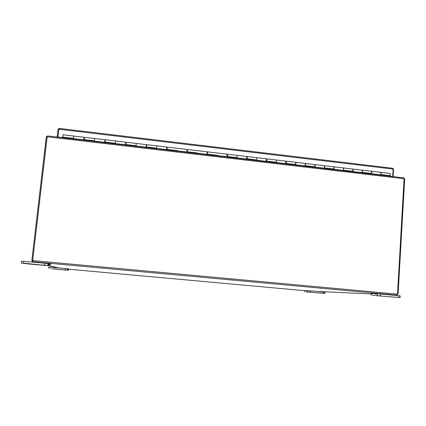 <?xml version="1.0" encoding="UTF-8"?>
<svg xmlns="http://www.w3.org/2000/svg" width="426" height="426" viewBox="0 0 426 426"><rect width="100%" height="100%" fill="white"/><g stroke="black" fill="none" stroke-linecap="round" stroke-linejoin="round"><path stroke-width="0.64" d="M311.007 292.247L308.994 292.087L311.007 292.247M305.932 291.885L324.979 293.466L305.932 291.885M324.979 293.466L324.884 292.167L308.855 290.708L307.418 290.883M322.125 293.205L320.656 293.088L322.125 293.205M306.582 290.58L305.405 290.788M28.75 263.774L31.38 264.051L28.75 263.774M26.604 263.774L21.327 263.007L23.606 263.172L49.496 265.829L26.604 263.774M49.538 264.147L48.276 264.029L49.538 264.147L49.581 263.769L47.046 263.444L21.55 261.143M43.074 264.977L44.927 265.174L43.074 264.977M380.711 295.921L377.686 295.692L380.711 295.921M372.628 295.367L400.152 297.598L372.628 295.367M400.152 297.598L400.099 295.836L378.576 293.86L376.211 293.727L376.19 294.078L374.997 293.977L376.19 294.078M396.329 297.252L394.103 297.082L396.329 297.252M371.307 293.503L371.142 295.207M375.018 293.668L372.484 293.557L372.462 293.903L371.286 293.807L372.462 293.903M53.713 268.891L55.529 269.078L53.713 268.891M51.823 268.827L68.378 270.308L51.823 268.827M68.677 269.163L67.777 269.078L68.708 268.886L66.994 268.684L48.718 267.038M64.134 269.786L65.418 269.919L64.134 269.786M68.698 268.976L69.23 269.307L68.336 269.221L69.23 269.307M49.565 263.939L50.635 264.051L50.598 264.424L49.352 264.306L50.598 264.424M374.997 293.977L375.018 293.62L376.211 293.722M371.286 293.807L371.312 293.455L372.484 293.557M306.566 290.809L307.439 290.623M304.558 290.713L305.426 290.532M403.385 177.834L404.077 178.712L47.185 136.778L47.621 135.953L403.385 177.834M404.487 178.84L403.811 177.951M47.526 135.985L46.391 136.767M47.185 136.778L32.685 260.297L33.175 261.66L32.238 261.372L31.939 260.265M397.415 293.929L398.092 293.988L404.7 178.861L404.13 178.798M47.11 136.852L46.312 136.757L31.87 260.254L32.68 260.329L47.11 136.852M397.889 293.972L396.617 295.143L397.511 293.903L404.077 178.712M33.169 261.117L33.095 261.761L396.617 295.143M397.128 294.142L397.73 294.196M388.704 294.776L396.686 295.074M31.955 260.52L32.77 260.595L32.983 261.756L35.598 262.379M32.743 260.318L33.095 260.68M392.373 176.524L392.671 176.407L393.107 169.095L58.847 129.211L57.952 137.007L62.776 137.571M57.92 137.161L58.815 129.408L58.037 129.318L57.143 137.071M393.097 176.609L393.528 169.335L392.841 168.329M58.847 129.211L59.283 128.434M58.037 129.318L59.123 128.423M393.107 169.095L392.543 168.259M393.528 169.335L393.097 169.282M389.886 176.076L392.671 176.407M380.796 174.41L381.062 173.015M380.913 172.466L381.27 172.493L380.706 175.15M389.79 176.215L390.179 175.666L390.147 173.467M84.428 137.3L84.14 140.25M94.428 141.459L94.705 138.519L94.471 141.107L104.711 142.316L104.961 139.728L105.281 140.394M62.782 137.736L63.069 134.776M73.379 138.982L73.666 136.027L73.426 138.631L83.741 139.845M115.302 143.913L115.59 140.985L105.382 139.781L105.1 142.715M125.761 142.188L115.59 140.985L115.339 143.567L125.5 144.76L125.761 142.188L125.718 142.811L126.101 142.854M135.995 146.352L136.299 143.434L126.176 142.241L125.878 145.16M136.299 143.434L136.032 146.001L146.107 147.188L146.379 144.627L136.299 143.434M146.533 147.034L146.56 146.571L146.523 147.034L146.145 146.97M146.459 147.582L146.789 144.68L146.48 147.582M156.512 148.765L156.821 145.862L156.544 148.418L166.534 149.595L166.811 147.045M167.008 148.978L166.933 149.435L166.96 148.972M167.093 147.753L166.912 149.989M176.859 151.161L176.886 150.815M187.2 151.826L187.184 151.358M187.318 150.138L187.168 152.375M197.03 153.536L197.057 153.19M206.993 154.164L207.238 153.722M207.377 152.508L207.254 154.734M217.036 155.889L217.058 155.543M227.186 156.534L227.122 156.065M227.266 154.862L227.569 154.313L227.17 157.082M236.872 158.222L237.282 155.463L236.888 157.876M246.713 158.845L246.84 158.419M247 157.167L247.346 156.651L246.926 159.404M256.543 160.538L256.974 157.79L256.558 160.192M266.623 159.26L266.953 158.973L266.511 161.71M276.053 162.833L276.506 160.101L276.064 162.492M286.07 161.443L286.4 161.273L285.937 163.994M295.399 165.107L295.798 162.306C296.054 163.334 295.926 164.154 295.404 164.766M305.357 163.653L305.687 163.552L305.202 166.262M314.585 167.365L315 164.574C315.293 165.607 315.16 166.422 314.59 167.029M324.479 165.868L324.82 165.815L324.314 168.51M333.617 169.607L334.043 166.827C334.378 167.86 334.24 168.675 333.622 169.271M343.447 168.073L343.787 168.062L343.265 170.741M352.494 171.827L352.93 169.063C353.303 170.091 353.159 170.901 352.494 171.492M362.254 170.278L362.606 170.288L362.063 172.956M371.216 174.032L371.584 173.473L371.664 171.279C372.079 172.312 371.93 173.116 371.211 173.696M166.854 149.984L167.157 147.731L166.806 147.715M187.078 152.364L187.397 150.149M207.132 154.723L207.489 152.524M227.021 157.061L227.404 154.878M246.739 159.383L247.16 157.21M266.298 161.683L266.745 159.526M285.697 163.967L286.171 161.821M304.931 166.231L305.442 164.095M324.01 168.478L324.66 166.369M342.935 170.704L343.537 169.681L343.542 168.574M361.706 172.913L362.35 171.902L362.377 170.799M380.327 175.102L380.626 174.66M115.355 143.567L115.329 143.919M94.497 141.112L94.492 141.464M207.345 153.733L207.233 154.185M227.26 156.081L227.133 156.528M247.011 158.408L246.723 158.818M266.596 160.719L266.431 161.156M286.016 163.009L285.841 163.446M305.394 165.309L305.085 165.709M73.469 138.636L73.474 138.993M187.264 151.368L186.886 151.773M83.949 137.928L83.831 139.174M105.27 140.447L104.892 140.399L104.791 141.645M126.096 142.907L125.697 142.832L125.643 143.28L125.564 144.121L125.974 144.142M83.901 139.18L84.103 137.891M104.828 141.65L104.721 142.316M125.579 144.095L125.5 144.76M146.336 145.245L146.698 145.287M166.811 147.662L167.099 147.7M176.928 150.815L186.79 151.981L187.078 149.441M197.116 153.195L206.876 154.345L207.169 151.821M217.132 155.554L226.792 156.688L227.095 154.18M236.984 157.892L246.547 159.015L246.856 156.512M256.67 160.208L266.133 161.321L266.452 158.834M276.192 162.508L285.558 163.611L285.883 161.129M295.553 164.787L304.824 165.879C305.367 165.267 305.501 164.447 305.229 163.419L305.16 163.414M314.755 167.045L323.936 168.126C324.527 167.53 324.665 166.71 324.351 165.682L324.277 165.671M333.798 169.287L342.887 170.357C343.532 169.766 343.67 168.957 343.313 167.924L343.234 167.913M352.685 171.513L361.685 172.573C362.377 171.987 362.521 171.183 362.127 170.15L362.041 170.139M371.424 173.717L380.333 174.766C381.068 174.191 381.222 173.387 380.785 172.36L380.69 172.349M307.982 290.644L307.886 291.922M323.851 292.066L323.76 293.338M310.128 292.103L310.219 290.825M304.771 291.757L304.84 290.745M45.092 263.252L44.874 265.116M49.496 265.829L49.661 264.344L49.48 265.824M48.436 264.051L48.271 265.536L48.447 264.051M49.033 265.717L49.214 264.125M47.808 265.425L48.021 263.572M23.606 263.172L23.824 261.303M377.207 293.77L377.101 295.511M398.805 295.703L398.704 297.444M380.386 295.772L380.493 294.025M371.328 295.207L371.413 293.823M65.609 268.55L65.46 269.892M68.49 269.243L68.373 270.308L68.495 269.243M67.856 269.088L67.739 270.153L67.862 269.088M68.139 270.249L68.261 269.131M67.5 270.1L67.649 268.763M50.268 268.513L50.417 267.171M69.236 269.264L304.563 290.676M33.074 260.6L397.138 294.116M316.326 291.379L371.216 293.956M49.507 265.707L58.825 267.933M393.502 169.085L393.102 169.031M207.414 154.132L217.212 155.288M227.362 156.486L237.069 157.625M247.139 158.813L256.766 159.947M266.751 161.124L276.298 162.247M286.203 163.414L295.671 164.532M305.49 165.687L314.883 166.795M324.623 167.94L333.941 169.042M343.596 170.176L352.84 171.268M62.755 137.092L73.363 138.344M362.419 172.397L371.584 173.473M187.302 151.762L197.179 152.929M167.019 149.377L176.982 150.548M146.565 146.965L156.608 148.147M125.936 144.536L136.064 145.729M105.126 142.082L115.345 143.285M84.14 139.611L94.444 140.825M381.084 174.596L390.179 175.666M166.933 149.419L166.603 149.382M125.931 144.59L125.532 144.542M105.121 142.14L104.769 142.098M84.14 139.664L83.826 139.632M304.691 291.757L304.766 290.734M21.3 262.996L21.524 261.133M48.553 268.375L48.708 267.038M48.319 263.646L48.276 264.029M67.803 268.806L67.777 269.078M403.614 177.844L47.621 135.953M32.866 260.85L33.143 260.92M59.203 128.402L392.719 168.254M381.158 172.402L390.243 173.478M84.407 137.3L104.961 139.728M63.037 134.77L83.986 137.247M146.789 144.68L166.827 147.05M167.232 147.098L187.099 149.446M187.504 149.494L207.201 151.826M207.6 151.869L227.133 154.18M227.532 154.228L246.899 156.518M247.293 156.566L266.506 158.839M266.894 158.887L285.947 161.14M286.331 161.182L305.229 163.419M305.612 163.467L324.351 165.682M324.729 165.725L343.313 167.924M343.691 167.972L362.127 170.15M362.499 170.192L380.785 172.36M83.821 139.659L84.14 139.691M104.764 142.124L105.121 142.167M125.526 144.568L125.926 144.616M146.145 146.997L146.533 147.045M166.598 149.409L166.949 149.446M186.881 151.794L187.195 151.832M83.8 139.169L84.151 139.211M104.775 141.64L105.153 141.688M146.203 146.528L146.592 146.571M166.672 148.94L167.035 148.983M186.971 151.331L187.302 151.374M207.1 153.706L207.398 153.738M83.917 137.923L84.268 137.965M146.331 145.298L146.72 145.346M187.11 150.117L187.435 150.154M207.238 152.492L207.531 152.529"/></g></svg>
